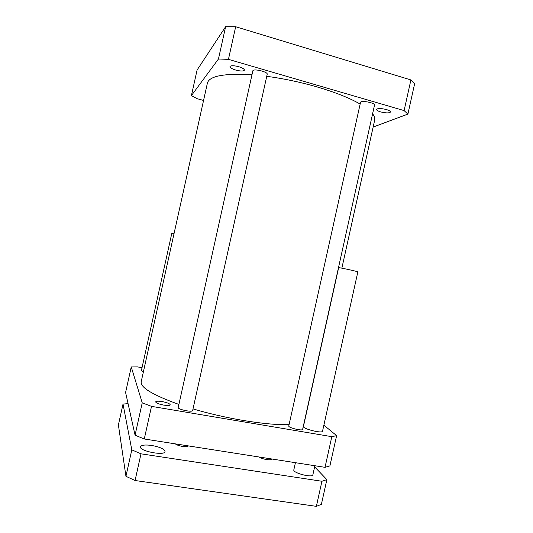 <?xml version="1.0" encoding="UTF-8"?>
<svg xmlns="http://www.w3.org/2000/svg" width="533" height="533" viewBox="0 0 533 533"><rect width="100%" height="100%" fill="white"/><g stroke="black" fill="none" stroke-linecap="round" stroke-linejoin="round"><path stroke-width="0.8" d="M188.362 445.908C187.769 446.701 185.817 446.874 182.493 446.421C179.115 445.828 176.703 444.975 175.277 443.856M271.55 458.946L271.544 459.06C271.197 459.806 269.558 459.979 266.62 459.566C263.402 459.006 260.923 458.153 259.198 457.014M338.648 267.673C338.182 267.22 358.436 271.637 357.856 271.857L322.532 431.204C322.485 433.795 302.364 428.765 303.45 426.447L338.648 267.673M314.87 465.742L312.871 474.783C312.651 478.148 292.57 472.951 293.823 469.866L295.415 462.691M143.364 371.967L141.392 370.562L171.799 233.394L174.005 233.754M151.738 445.461C160.047 447.034 164.484 449.086 165.043 451.604C164.784 456.101 138.846 451.011 140.492 446.767C141.452 445.022 145.203 444.589 151.738 445.461M123.023 404.061L118.399 424.941L125.941 476.315L135.076 480.519L316.369 506.35L321.386 504.351L326.869 479.62L321.932 481.266L140.992 453.823L131.804 449.865L123.023 404.061L128.08 403.661M314.63 466.841L326.869 479.62M321.932 481.266L316.369 506.35M140.992 453.823L135.076 480.519M131.804 449.865L125.941 476.315M252.849 70.869C253.028 68.251 268.139 71.828 267.2 74.26L192.653 410.523C192.6 412.589 177.402 409.397 178.215 407.492L252.849 70.869M360.508 102.423C360.648 100.024 375.392 102.856 374.519 105.121L302.637 429.351C302.584 431.277 288.007 427.699 288.786 425.967L360.508 102.423M163.704 405.093C158.707 404.107 156.029 403.028 155.649 401.862C156.156 401.089 158.341 401.003 162.212 401.596C167.162 402.568 169.834 403.648 170.227 404.82C169.754 405.586 167.582 405.68 163.704 405.093M336.616 435.648L329.914 465.875L325.023 467.334L144.276 438.992L135.062 435.175L125.595 392.468L131.251 366.951L142.231 402.848L151.512 406.366L331.819 436.674L336.616 435.648L323.871 425.147M142.025 367.703L137.581 366.904L131.251 366.951M193.006 408.911C209.289 413.681 226.032 417.532 243.221 420.464C261.87 423.548 277.147 424.948 289.066 424.681M251.982 74.773C224.22 73.194 209.362 75.959 207.41 83.075L141.192 381.768C140.292 387.504 152.864 395.053 178.901 404.42M151.512 406.366L144.276 438.992M142.231 402.848L135.062 435.175M331.819 436.674L325.023 467.334M386.365 109.545C389.13 110.391 390.502 111.224 390.482 112.03C389.25 113.229 385.979 113.189 380.669 111.91C377.897 111.071 376.511 110.238 376.525 109.418C377.717 108.212 381.002 108.259 386.365 109.545M238.724 66.698C242.468 67.878 244.367 69.03 244.42 70.149C243.508 71.329 240.603 71.295 235.713 70.056C231.968 68.89 230.056 67.738 229.976 66.598C230.876 65.419 233.787 65.452 238.724 66.698M407.898 114.102L414.601 83.868L410.903 79.937L235.673 26.73L225.626 26.683L197.07 70.056L191.414 95.574L218.457 59.01L228.444 59.356L404.107 110.597L407.898 114.102L373.14 127.054M203.553 100.457L197.043 98.665L191.414 95.574M360.148 104.055C349.628 98.019 335.297 92.316 317.162 86.959C300.392 82.115 283.583 78.571 266.74 76.319M341.86 268.172L374.672 120.152C375.099 118.273 374.406 116.147 372.594 113.782M218.457 59.01L225.626 26.683M228.444 59.356L235.673 26.73M404.107 110.597L410.903 79.937"/></g></svg>
